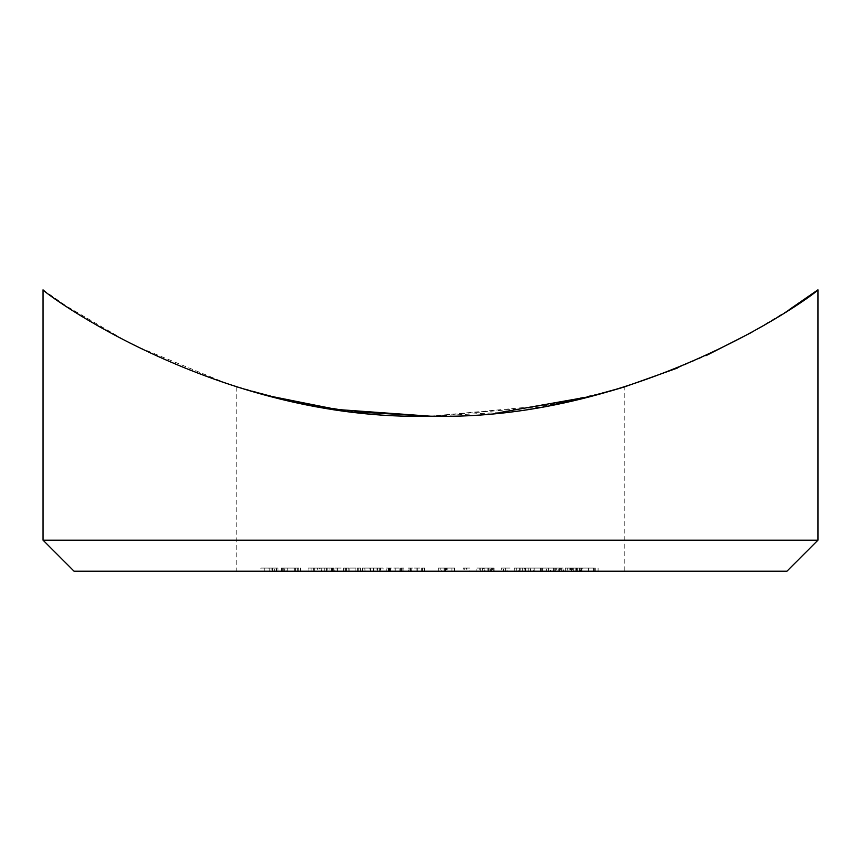<?xml version="1.0" encoding="UTF-8"?>
<svg xmlns="http://www.w3.org/2000/svg" width="861" height="861" viewBox="0 0 861 861"><rect width="100%" height="100%" fill="white"/><g stroke="black" fill="none" stroke-linecap="round" stroke-linejoin="round"><path stroke-width="0.65" stroke-dasharray="4.3 3.23" d="M74.046 571.177L786.954 571.177M817.95 540.181L43.05 540.181M266.759 395.468L236.775 386.998L294.688 402.012M319.28 406.715L356.067 411.967M499.595 412.559L430.5 416.197L551.148 405.025M572.081 400.763L624.225 386.998L624.225 571.177M677.284 368.099L706.052 355.636M751.976 332.195L789.074 309.745M317.537 571.177L329.924 571.177L308.055 571.177L308.055 568.077L308.916 568.077L308.916 571.177L321.766 571.177L317.537 571.177L317.537 568.077L319.635 568.077L319.635 571.177M294.354 571.177L281.536 571.177L299.025 571.177L284.862 571.177L294.354 571.177L294.354 568.077L298.207 568.077L298.207 571.177M298.207 568.077L281.418 568.077L281.418 571.177L281.536 568.077L286.089 568.077L286.089 571.177M377.01 571.177L362.438 571.177L362.438 568.077L362.675 571.177L377.71 571.177L377.01 571.177L377.01 568.077L379.26 568.077L379.26 571.177L364.999 571.177L379.098 571.177L379.098 568.077L364.999 568.077L383.102 568.077L383.102 571.177M409.029 571.177L424.807 571.177L409.029 571.177L409.029 568.077L408.2 568.077L408.2 571.177M408.2 568.077L424.807 568.077L411.16 568.077L411.16 571.177L411.052 568.077L411.354 571.177M558.197 571.177L540.59 571.177L561.318 571.177L561.318 568.077L560.834 571.177L558.197 571.177L558.197 568.077L550.48 568.077L550.48 571.177M550.48 568.077L563.751 568.077L563.751 571.177L563.019 571.177L563.019 568.077L546.434 568.077L546.434 571.177M580.615 571.177L594.747 571.177L580.615 571.177L580.82 568.077L594.736 568.077L594.736 571.177L594.747 568.077L580.615 568.077L580.615 571.177M524.919 571.177L514.383 571.177L516.751 571.177L516.686 568.077L516.751 571.177L528.18 571.177L528.18 568.077L527.815 571.177L518.828 571.177L524.919 571.177L524.919 568.077L534.929 568.077L534.929 571.177M534.929 568.077L522.627 568.077L530.688 568.077L530.688 571.177L530.161 568.077L519.301 568.077L519.301 571.177M519.301 568.077L514.211 568.077L514.211 571.177L514.383 568.077L520.184 568.077L520.184 571.177M487.864 571.177L476.854 571.177L490.759 571.177L490.759 568.077L490.662 571.177L484.668 571.177L491.566 571.177L491.566 568.077L491.491 571.177L487.864 571.177L487.864 568.077L482.504 568.077L482.504 571.177M482.504 568.077L494.106 568.077L494.106 571.177L493.999 568.077L489.92 568.077L489.92 571.177M489.92 568.077L492.352 568.077L492.352 571.177L493.062 571.177L493.062 568.077L483.333 568.077L483.333 571.177M463.186 571.177L469.719 571.177L463.186 571.177L463.186 568.077L464.951 568.077L464.951 571.177M503.373 571.177L510.024 571.177L501.328 571.177L507.075 571.177L503.373 571.177L503.373 568.077L505.396 568.077L505.396 571.177M560.296 571.177L582.079 571.177L560.296 571.177L560.296 568.077L581.649 568.077L581.649 571.177M533.293 571.177L542.548 571.177L533.293 571.177L533.293 568.077L534.078 568.077L534.078 571.177M444.136 571.177L454.726 571.177L438.314 571.177L451.939 571.177L441.187 571.177L444.136 571.177L444.136 568.077L454.726 568.077L454.726 571.177M388.236 571.177L403.874 571.177L388.236 571.177L388.236 568.077L386.234 568.077L386.234 571.177M386.234 568.077L403.874 568.077L389.592 568.077L389.592 571.177L389.807 568.077L390.55 568.077L390.55 571.177M306.807 571.177L295.571 571.177L308.905 571.177L306.807 571.177L306.807 568.077M334.918 571.177L360.479 571.177L334.692 571.177L337.103 571.177L334.918 571.177L334.918 568.077L329.236 568.077L329.236 571.177M329.236 568.077L360.479 568.077L345.379 568.077L345.379 571.177L346.52 571.177L346.52 568.077L348.748 568.077L348.748 571.177M348.748 568.077L333.734 568.077L333.734 571.177L334.692 571.177L334.692 568.077L337.103 568.077L337.103 571.177M274.39 571.177L260.894 571.177L277.995 571.177L269.794 571.177L276.413 571.177L274.39 571.177L274.39 568.077L260.894 568.077L260.894 571.177M43.05 289.823L66.62 306.247L131.851 344.411L230.457 385.007L290.275 401.065L354.786 411.827M430.5 416.197L538.276 407.296L609.373 391.378M464.951 568.077L469.719 568.077L469.719 571.177M469.719 568.077L466.522 568.077L466.522 571.177M466.522 568.077L464.122 568.077L464.122 571.177M464.122 568.077L466.996 568.077L466.996 571.177M466.996 568.077L463.186 568.077M480.061 568.077L480.061 571.177M488.327 568.077L488.327 571.177M492.352 568.077L493.062 568.077L492.352 568.077M483.333 568.077L476.854 568.077L476.854 571.177M476.854 568.077L479.211 568.077L479.211 571.177M479.211 568.077L480.309 568.077L480.309 571.177M480.309 568.077L483.828 568.077L483.828 571.177M483.828 568.077L490.662 568.077L484.668 568.077L484.668 571.177M484.668 568.077L485.109 571.177M485.109 568.077L487.864 568.077M505.396 568.077L510.024 568.077L510.024 571.177M510.024 568.077L503.674 568.077L503.674 571.177M503.674 568.077L501.328 568.077L501.328 571.177M501.328 568.077L507.075 568.077L507.075 571.177M507.075 568.077L503.373 568.077M534.175 568.077L534.175 571.177M525.942 568.077L525.942 571.177M522.627 568.077L522.627 571.177M525.49 568.077L525.49 571.177M520.184 568.077L527.815 568.077L524.209 568.077L524.209 571.177M524.209 568.077L518.828 568.077L518.828 571.177M518.828 568.077L524.919 568.077M581.649 568.077L582.079 571.177M582.079 568.077L573.749 568.077L573.749 571.177M573.749 568.077L576.321 568.077L576.321 571.177M576.321 568.077L575.18 568.077L575.18 571.177M575.18 568.077L572.608 568.077L572.608 571.177M572.608 568.077L569.821 568.077L569.821 571.177M569.821 568.077L567.7 568.077L567.7 571.177M567.7 568.077L570.477 568.077L570.477 571.177M570.477 568.077L560.296 568.077M565.354 568.077L576.601 568.077L565.354 568.077L565.354 571.177L576.601 571.177L565.354 571.177M571.618 568.077L571.618 571.177M576.601 568.077L576.601 571.177M592.798 568.077L581.896 568.077L593.52 568.077L593.52 571.177L581.896 571.177L593.52 571.177L592.798 571.177L592.798 568.077M582.725 568.077L581.896 568.077L581.896 571.177L582.725 571.177L582.725 568.077M588.59 568.077L588.59 571.177M534.078 568.077L542.548 568.077L542.548 571.177M542.548 568.077L541.763 568.077L541.763 571.177M541.763 568.077L533.293 568.077M548.349 568.077L548.349 571.177M559.316 568.077L559.316 571.177M546.434 568.077L556.68 568.077L556.68 571.177M556.68 568.077L555.668 568.077L555.668 571.177M555.668 568.077L540.59 568.077L540.59 571.177M540.59 568.077L558.197 568.077M454.726 568.077L454.597 571.177M454.597 568.077L445.88 568.077L445.88 571.177M445.88 568.077L444.298 568.077L444.298 571.177M444.298 568.077L447.203 568.077L447.203 571.177M447.203 568.077L454.436 568.077L454.436 571.177L454.447 568.077L445.428 568.077L445.428 571.177M445.428 568.077L438.314 568.077L438.314 571.177M438.314 568.077L440.832 568.077L440.832 571.177M440.832 568.077L445.697 568.077L445.697 571.177M445.697 568.077L451.928 568.077L451.928 571.177L451.939 568.077L446.504 568.077L446.504 571.177M446.504 568.077L441.187 568.077L441.187 571.177M441.187 568.077L444.136 568.077M410.536 568.077L410.536 571.177M410.675 568.077L410.675 571.177M417.294 568.077L417.294 571.177M424.387 568.077L424.387 571.177M424.807 568.077L424.807 571.177M422.493 568.077L422.493 571.177M421.653 568.077L421.653 571.177M416.928 568.077L416.928 571.177M411.354 568.077L409.029 568.077M388.537 568.077L388.537 571.177M388.892 568.077L388.892 571.177M395.21 568.077L395.21 571.177M403.874 568.077L403.874 571.177M401.592 568.077L401.592 571.177M399.902 568.077L399.902 571.177M394.984 568.077L394.984 571.177M390.55 568.077L388.236 568.077M383.102 568.077L380.842 568.077L380.842 571.177M380.842 568.077L380.185 568.077L380.185 571.177M380.185 568.077L373.814 568.077L373.814 571.177M373.814 568.077L362.675 568.077L369.843 568.077L369.843 571.177M369.843 568.077L377.71 568.077L377.71 571.177M377.71 568.077L377.01 568.077M364.827 568.077L364.999 571.177L364.827 568.077M370.499 568.077L370.499 571.177M373.588 568.077L373.588 571.177M295.571 568.077L295.571 571.177L295.571 568.077M297.669 568.077L297.669 571.177M308.905 568.077L308.905 571.177M300.424 568.077L300.424 571.177L300.435 568.077M282.72 568.077L282.72 571.177M286.089 568.077L294.236 568.077L294.236 571.177M294.236 568.077L299.025 568.077L299.025 571.177M299.025 568.077L284.862 568.077L284.862 571.177M284.862 568.077L294.354 568.077M284.076 568.077L295.807 568.077L284.076 568.077L284.076 571.177L295.807 571.177L284.076 571.177L284.076 568.077M295.807 568.077L295.807 571.177M287.208 568.077L287.208 571.177M331.42 568.077L331.42 571.177M332.4 568.077L332.4 571.177M333.96 568.077L333.96 571.177M337.135 568.077L337.135 571.177M343.905 568.077L343.905 571.177M348.834 568.077L348.834 571.177M357.38 568.077L357.38 571.177M360.479 568.077L360.479 571.177M358.23 568.077L358.23 571.177M349.103 568.077L349.103 571.177M346.563 568.077L346.563 571.177M337.437 568.077L337.437 571.177M337.103 568.077L334.918 568.077M319.635 568.077L329.924 568.077L329.924 571.177M329.924 568.077L327.826 568.077L327.826 571.177M327.826 568.077L326.545 568.077L326.545 571.177M326.545 568.077L321.347 568.077L321.347 571.177M321.347 568.077L308.916 568.077L313.598 568.077L313.598 571.177M313.598 568.077L321.766 568.077L321.766 571.177M321.766 568.077L317.537 568.077M320.69 568.077L311.101 568.077L320.69 568.077L320.69 571.177L324.285 571.177L311.101 571.177L320.69 571.177M324.984 568.077L324.285 568.077L324.285 571.177L324.984 571.177L324.984 568.077M310.455 568.077L311.101 568.077L311.101 571.177L310.455 571.177L310.455 568.077M314.695 568.077L314.695 571.177M260.894 568.077L271.118 568.077L271.118 571.177M271.118 568.077L272.442 568.077L272.442 571.177M272.442 568.077L264.252 568.077L264.252 571.177M264.252 568.077L268.471 568.077L268.471 571.177M268.471 568.077L276.661 568.077L276.661 571.177M276.661 568.077L277.995 568.077L277.995 571.177M277.995 568.077L269.794 568.077L269.794 571.177M269.794 568.077L276.413 568.077L276.413 571.177M276.413 568.077L274.39 568.077M554.796 568.077L554.796 571.177M553.419 568.077L553.419 571.177M422.105 568.077L422.105 571.177M402.84 568.077L402.84 571.177M400.623 568.077L400.623 571.177M355.13 568.077L355.13 571.177M343.647 568.077L343.647 571.177M236.775 386.998L236.775 571.177M493.202 571.177L493.202 568.077M577.354 571.177L577.354 568.077M598.083 571.177L598.083 568.077M595.747 571.177L595.747 568.077M579.636 571.177L579.636 568.077M410.998 571.177L410.998 568.077M389.538 571.177L389.538 568.077M379.292 571.177L379.292 568.077M283.775 571.177L283.775 568.077"/><path stroke-width="1.29" d="M786.954 571.177L74.046 571.177L43.05 540.181L817.95 540.181L786.954 571.177M356.067 411.967L430.5 416.197L336.716 409.47L266.759 395.468M294.688 402.012L319.28 406.715M551.148 405.025L572.081 400.763M609.373 391.378L624.225 386.998L677.284 368.099M706.052 355.636L751.976 332.195M789.074 309.745L817.95 289.823L817.95 540.181M430.5 416.197C644.082 421.438 818.8 291.631 817.95 289.823C818.843 291.599 643.673 421.599 430.5 416.197C216.94 421.438 42.167 291.621 43.05 289.823C42.286 291.588 216.95 421.535 430.5 416.197L354.786 411.827M624.225 386.998L589.871 396.577L499.595 412.559M43.05 289.823L43.05 540.181"/></g></svg>
